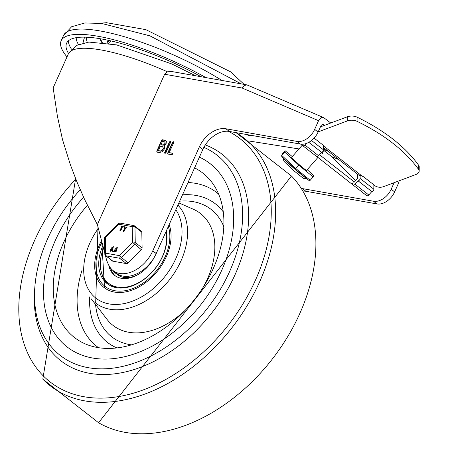 <?xml version="1.0" encoding="UTF-8"?>
<svg xmlns="http://www.w3.org/2000/svg" width="454" height="454" viewBox="0 0 454 454"><rect width="100%" height="100%" fill="white"/><g stroke="black" fill="none" stroke-linecap="round" stroke-linejoin="round"><path stroke-width="0.68" d="M66.999 56.909A109.278 27.178 24.1 0 1 61.159 40.775A109.278 27.178 24.1 0 1 205.906 77.6M68.537 53.504A103.319 25.696 24.1 0 1 66.602 43.209A103.319 25.696 24.1 0 1 201.184 76.76M84.983 37.143A89.217 22.189 -155.9 0 0 83.905 42.755M100.016 38.698A76.278 18.972 -155.9 0 0 101.741 42.392M100.618 38.8A75.574 18.796 -155.9 0 0 102.269 42.449M109.669 40.61A65.972 16.406 -155.9 0 0 107.564 43.17M419.167 171.067L419.212 166.902A7.945 4.324 -179.4 0 0 418.662 165.29A227.499 123.789 -179.4 0 0 357.111 117.172A7.945 4.324 -179.4 0 0 347.299 116.809L347.253 120.974A7.945 4.324 0.6 0 1 357.065 121.337A227.499 123.789 0.6 0 1 418.616 169.456A7.945 4.324 0.6 0 1 419.167 171.067A7.945 4.324 0.6 0 1 415.79 174.557L383.443 186.685A5.959 3.246 0.6 0 1 375.14 185.834L363.716 176.907A3.973 2.162 -179.4 0 0 362.275 176.214L358.666 175.074L324.355 148.248L325.569 147.516A3.973 2.162 -179.4 0 0 324.882 146.54L314.094 138.112M323.952 145.819L323.929 147.891L324.355 148.248M323.929 147.891L323.594 147.601M347.253 120.974L318.175 131.881M320.405 126.893L347.299 116.809M352.991 184.943L366.526 195.521A1.986 1.356 -52 0 0 366.605 195.595A1.986 1.356 -52 0 0 368.796 194.993L371.815 191.565A1.986 1.356 -52 0 0 373.829 189.193L360.118 178.479A1.986 1.356 128 0 1 358.11 180.845L355.09 184.279A1.986 1.356 128 0 1 352.9 184.88A1.986 1.356 128 0 1 352.815 184.806L316.733 156.482M306.092 143.538L304.827 144.979A1.986 1.356 128 0 1 302.636 145.586A1.986 1.356 128 0 1 302.557 145.513L301.229 144.196M302.727 145.649L316.262 156.227A1.986 1.356 -52 0 0 316.347 156.301A1.986 1.356 -52 0 0 318.538 155.699L321.534 152.272A1.986 1.356 -52 0 0 323.566 149.899L323.611 145.552M322.062 152.714A10.68 0.636 -138.8 0 1 322.476 153.39A10.68 0.636 -138.8 0 1 321.182 152.68M373.829 189.193L373.875 184.846M360.118 178.479L360.153 175.721M249.479 141.075L298.982 148.935M355.652 180.533L331.255 156.272L323.946 150.558M358.093 180.851L371.798 191.565M357.735 174.347L357.695 178.343L354.29 182.088L353.57 181.367L352.276 184.267M308.828 142.318L321.557 152.272L308.816 142.329M319.429 154.678L353.57 181.367M281.843 156.778L295.168 169.223L281.889 156.823L281.582 155.83L282.184 154.105L285.123 150.751L292.285 156.579M281.582 155.83L282.184 154.105M295.174 169.217L308.873 180.38L310.213 180.272L295.798 168.542L281.786 155.461L284.726 152.101L285.123 150.751M308.873 180.38L295.168 169.223L298.743 165.182L284.726 152.101M306.615 170.381A9.937 0.585 -138.8 0 1 303.976 168.638A9.937 0.585 -138.8 0 1 295.821 161.641A9.937 0.585 -138.8 0 1 291.667 157.288L302.25 145.206M323.589 148.14A9.92 0.585 -138.8 0 1 324.763 149.627A9.92 0.585 -138.8 0 1 323.577 148.974M307.233 169.665L313.555 175.567L313.152 176.918L310.213 180.272M313.152 176.918L298.743 165.182M245.989 134.407A7.746 1.924 -155.9 0 0 252.884 135.632M322.987 124.385L323.702 124.691L322.351 124.447L321.057 125.525L318.089 132.063A15.896 10.868 128 0 1 300.417 144.088L229.332 131.444A23.841 16.299 128 0 0 202.825 149.485L156.193 253.559A29.805 20.379 128 0 1 116.491 273.24L113.063 270.561A29.805 20.379 128 0 1 108.557 264.574A41.002 28.029 128 0 1 106.054 257.946L105.413 255.488M323.702 124.691L324.531 125.344M301.337 188.45A23.841 16.299 128 0 1 302.438 188.597L305.865 191.276L376.951 203.925A15.896 10.868 128 0 0 394.622 191.894L391.2 189.216A15.896 10.868 128 0 1 373.529 201.247L302.438 188.597M393.385 182.962L393.896 183.183L391.2 189.216M393.896 183.183L394.078 182.701M399.197 180.783L398.521 183.189L394.622 191.894M242.124 88.031L244.303 85.528L246.936 84.898L171.629 71.499L167.452 71.811L164.626 74.24L242.124 88.031L318.56 120.673L320.87 117.881L322.096 117.416L323.691 117.597L330.767 123.006M318.56 120.673L314.662 129.379A15.896 10.868 128 0 1 296.99 141.41L225.905 128.766L229.332 131.444M246.936 84.898L323.691 117.597M164.626 74.24L97.372 224.599L104.8 253.139M225.905 128.766A23.841 16.299 128 0 0 199.397 146.807L152.765 250.88A29.805 20.379 128 0 1 113.063 270.561M164.161 145.972L166.096 143.822L166.346 141.461L164.944 140.212L162.521 139.781L161.562 140.428L156.738 151.21L157.022 152.079L159.445 152.51L162.089 151.789L164.166 149.298L164.603 147.374L164.161 145.972M170.647 141.273L169.49 141.841L164.666 152.618L164.95 153.486L165.903 152.839L170.727 142.057L170.449 141.188L170.732 141.415L169.773 142.062L164.916 153.48M173.706 142.59L173.428 141.722L172.469 142.369L167.645 153.151L167.929 154.019L171.811 154.706L172.764 154.059L172.622 153.219L169.223 152.612L173.706 142.59M167.452 71.811A97.355 24.21 -155.9 0 0 68.31 53.986L53.158 87.866L57.431 116.355L62.459 139.435L70.347 164.671L77.004 182.065L84.597 199.437L97.372 224.599M160.319 146.199L162.742 146.824L163.173 148.186L162.929 149.077L160.898 150.944L158.315 150.671L160.319 146.199M158.315 150.671L160.41 151.216L161.976 150.785L163.457 148.413L162.793 146.875M162.458 141.404L164.269 141.727L164.984 142.374L164.859 143.6L163.372 144.968L160.994 144.684L162.458 141.404M160.994 144.684L163.088 145.229L164.234 144.917L165.324 143.169L164.796 142.028M165.869 140.672L162.804 140.002L161.845 140.649L157.027 151.432L157.305 152.3M169.223 152.612L172.662 153.395M172.52 153.282L172.832 153.503M173.74 141.949L172.753 142.59L167.935 153.373L168.213 154.241M302.954 191.066A23.841 16.299 128 0 1 305.865 191.276M152.765 250.88L156.193 253.559M152.839 250.892L156.267 253.57M92.605 358.019A116.235 79.467 -52 0 0 212.62 287.62A116.235 79.467 -52 0 0 210.162 163.684A116.235 79.467 -52 0 0 199.414 157.118A116.235 79.467 128 0 1 210.162 163.684A116.235 79.467 128 0 1 212.62 287.62A116.235 79.467 128 0 1 92.605 358.019A116.235 79.467 128 0 1 66.982 346.822A116.235 79.467 -52 0 0 92.605 358.019M83.581 197.235A116.235 79.467 -52 0 0 66.982 346.822A116.235 79.467 128 0 1 83.581 197.235M80.256 189.766A127.16 86.941 -52 0 0 60.251 355.431A127.16 86.941 -52 0 0 207.064 308.799A127.16 86.941 -52 0 0 216.893 155.075A127.16 86.941 -52 0 0 203.886 147.329M194.601 167.872A104.312 71.318 128 0 1 212.722 183.461A104.312 71.318 128 0 1 199.334 293.012A104.312 71.318 128 0 1 97.321 347.48A104.312 71.318 128 0 1 86.799 344.529A104.312 71.318 128 0 1 87.372 205.282M177.94 205.117A64.076 43.811 128 0 1 174.228 273.177A64.076 43.811 128 0 1 109.806 309.225A64.076 43.811 128 0 1 95.68 303.051L97.99 226.994M169.189 224.685A46.694 31.922 128 0 1 157.197 271.469A46.694 31.922 128 0 1 114.397 292.07A46.694 31.922 128 0 1 104.102 287.569A46.694 31.922 128 0 1 101.526 240.563M121.888 275.856A28.313 19.357 128 0 1 115.424 273.092A28.313 19.357 128 0 1 112.779 270.334M166.34 231.041A41.723 28.528 128 0 1 162.748 256.101A41.723 28.528 128 0 1 107.161 283.659A41.723 28.528 128 0 1 102.865 245.71M108.188 284.408A41.723 28.528 128 0 1 101.571 272.928M117.013 287.785A40.531 27.711 128 0 1 109.896 284.283L108.466 283.165A40.531 27.711 128 0 1 103.512 248.179M165.937 231.954A40.531 27.711 128 0 1 153.06 270.959A40.531 27.711 128 0 1 117.404 287.07A40.531 27.711 128 0 1 108.466 283.165M115.322 275.873A30.6 20.918 128 0 1 110.623 268.115M154.496 256.93A30.6 20.918 128 0 1 121.332 278.285A30.6 20.918 128 0 1 114.59 275.34A30.6 20.918 128 0 1 108.744 264.988M138.635 274.239A28.313 19.357 128 0 1 123.664 277.383A28.313 19.357 128 0 1 117.421 274.653L115.424 273.092M112.876 261.186L106.02 255.829A1.986 1.362 -79.9 0 1 105.663 253.179L105.368 237.482L118.63 224.191L132.188 226.603L132.483 242.305L119.22 255.591L105.663 253.179A1.986 1.112 178.9 0 0 104.823 254.109A1.986 1.986 0 0 0 105.583 255.636L112.439 260.993A1.986 1.356 -52 0 0 112.876 261.186L126.433 263.598A1.986 1.356 -52 0 0 128.056 262.94L141.319 249.655A1.986 1.356 -52 0 0 142.108 247.895L141.807 232.198A1.986 1.356 -52 0 0 141.41 231.29L134.554 225.933A1.986 1.986 0 0 0 133.68 225.542A1.986 1.362 100.1 0 0 132.188 226.603A1.986 1.112 -1.1 0 1 134.957 226.835L141.807 232.198M126.456 227.074L126.836 227.062L126.706 227.499L124.708 229.253L123.732 231.432L123.238 231.347L124.214 229.168L124.22 226.597L124.719 228.634L126.456 227.074L127.063 227.238L124.941 229.435L123.965 231.614L123.238 231.347M124.22 226.597L124.759 226.909L124.912 228.458M126.683 227.255L127.063 227.238L126.683 227.255M124.447 226.773L124.759 226.909L124.447 226.773M112.881 247.782L112.808 247.089L111.826 247.583L111.9 248.264L112.881 247.782M112.904 247.209L112.053 247.765L112.036 248.327M112.047 249.127L111.196 249.677L110.963 250.722M110.969 249.501L110.833 250.659L112.025 249.689L111.951 249.008L111.196 249.677M112.683 248.696L112.308 250.256L110.401 251.198L110.26 249.893L111.23 248.44L113.239 246.556L112.751 249.955L112.535 250.438L110.526 251.272M113.341 246.658L112.915 248.877M112.711 251.107L113.438 251.374L112.609 251.346M113.33 251.612L112.836 251.522L113.33 251.612M116.848 248.486L116.774 247.799L115.793 248.293L115.866 248.974L116.848 248.486M116.871 247.912L116.02 248.469L116.003 249.036M116.014 249.831L115.163 250.387L114.93 251.431M114.936 250.205L114.8 251.368L115.781 250.875L115.918 249.711L114.936 250.205L115.163 250.387M116.655 249.405L116.275 250.96L114.368 251.902L114.226 250.597L115.197 249.144L117.206 247.26L116.718 250.665L116.502 251.141L114.493 251.981M117.308 247.362L116.882 249.581M121.61 226.864L120.946 226.608L121.218 226.001L123.21 226.359L122.886 226.955L122.16 226.824L120.367 230.836L119.873 230.746L121.666 226.739L121.042 226.688M123.295 226.484L123.113 227.131L122.393 227.006L120.599 231.012L119.873 230.746M120.599 231.012L120.1 230.927L120.599 231.012M128.056 262.94L119.22 255.591A1.986 1.362 100.1 0 0 119.578 258.241L126.433 263.598M142.108 247.895L135.252 242.538A1.986 1.112 178.9 0 0 132.483 242.305L141.319 249.655M104.823 254.109L104.522 238.407A1.986 1.112 -1.1 0 1 105.368 237.482L105.107 236.971L118.369 223.68L118.63 224.191A1.986 1.362 -79.9 0 1 120.123 223.13L133.68 225.542A1.986 1.362 100.1 0 1 134.117 225.74M221.966 80.46A109.278 27.178 -155.9 0 0 63.515 35.508L61.159 40.775M68.378 40.843A103.319 25.696 -155.9 0 0 71.494 49.202M76.21 37.676A97.355 24.21 -155.9 0 0 78.377 44.458M86.657 37.2A87.565 21.775 -155.9 0 0 87.27 42.222M108.302 40.31A66.772 16.605 -155.9 0 0 106.962 43.073M111.292 40.985A64.933 16.151 -155.9 0 0 108.597 43.334M418.662 165.29L418.616 169.456M357.065 121.337L357.111 117.172M324.406 148.288L358.603 175.023M362.275 176.214L325.569 147.516M368.796 194.993L355.09 184.279M318.538 155.699L304.827 144.979M323.566 149.899L311.54 140.496M358.11 180.845L371.815 191.565M305.934 177.979A14.903 0.874 -138.8 0 1 302.478 175.511A14.903 0.874 -138.8 0 1 284.295 159.07M328.412 151.42L324.61 149.797M331.522 156.539L339.098 159.774M318.089 132.063L314.662 129.379M373.529 201.247L376.951 203.925M296.99 141.41L300.417 144.088M160.126 150.995L160.41 151.216M162.804 145.002L163.088 145.229M156.738 151.21L157.027 151.432M161.562 140.428L161.845 140.649M162.521 139.781L162.804 140.002M164.944 140.212L165.233 140.434M164.666 152.618L164.955 152.845M169.49 141.841L169.773 142.062M167.645 153.151L167.935 153.373M172.469 142.369L172.753 142.59M199.397 146.807L202.825 149.485M34.788 287.83A131.002 89.563 -52 0 0 89.637 373.324A131.002 89.563 -52 0 0 231.608 281.894A131.002 89.563 -52 0 0 205.31 144.934M75.824 179.148A154.315 105.504 -52 0 0 83.99 396.728A154.315 105.504 -52 0 0 248.27 294.652A154.315 105.504 -52 0 0 228.47 131.32M75.625 178.66L42.807 379.135A157.243 107.507 -52 0 0 231.506 328.304A157.243 107.507 -52 0 0 236.057 132.636L291.457 176.021A157.243 107.507 -52 0 1 271.935 359.545A157.243 107.507 -52 0 1 98.546 422.719M98.512 347.679A97.542 66.687 128 0 1 82.009 270.3M188.052 182.514A97.542 66.687 128 0 1 218.601 194.068M116.945 347.917A87.821 60.041 128 0 1 89.665 296.893M182.548 194.817A87.821 60.041 128 0 1 223.283 211.899M185.663 309.77A71.017 48.555 128 0 1 128.658 332.249A71.017 48.555 128 0 1 107.042 319.389L91.265 298.868M178.916 202.932L193.205 209.175A71.017 48.555 128 0 1 202.842 287.796M131.473 344.853A80.789 55.235 128 0 1 129.469 344.541A80.789 55.235 128 0 1 95.573 304.475M179.699 201.184A80.789 55.235 128 0 1 223.816 226.739M175.846 209.799A60.104 41.093 128 0 1 167.685 272.809A60.104 41.093 128 0 1 109.091 303.925A60.104 41.093 128 0 1 98.342 228.339M168.372 226.512A45.201 30.906 128 0 1 127.409 290.248A45.201 30.906 128 0 1 101.912 242.05M105.583 255.636A1.986 1.356 -52 0 0 106.02 255.829L119.578 258.241A1.986 1.356 128 0 0 121.207 257.583L134.463 244.292A1.986 1.356 -52 0 0 135.252 242.538L134.957 226.835A1.986 1.356 -52 0 0 134.554 225.933M241.307 83.899L149.962 35.86L101.73 23.472L84.841 22.967L71.607 26.758L63.515 35.508M99.806 23.256L106.514 22.7L145.83 29.641L230.683 71.868L244.116 84.399M352.9 184.88L366.605 195.595M302.636 145.586L316.347 156.301M306.291 178.274L305.048 178.819L303.244 178.257L293.415 170.381L284.3 161.669L283.506 159.956L283.869 158.673M324.763 149.627L321.755 153.066M317.942 157.424L306.615 170.375M195.487 75.744L171.811 63.952L116.633 44.901L88.893 42.069L76.38 45.434L68.31 53.986M162.657 146.75L162.946 146.971M164.66 141.898L164.95 142.119M291.457 176.021L98.575 422.736L42.807 379.135M104.533 287.898L101.758 241.443M120.123 223.13A1.986 1.986 0 0 0 118.369 223.68M105.107 236.971A1.986 1.986 0 0 0 104.522 238.407"/></g></svg>
